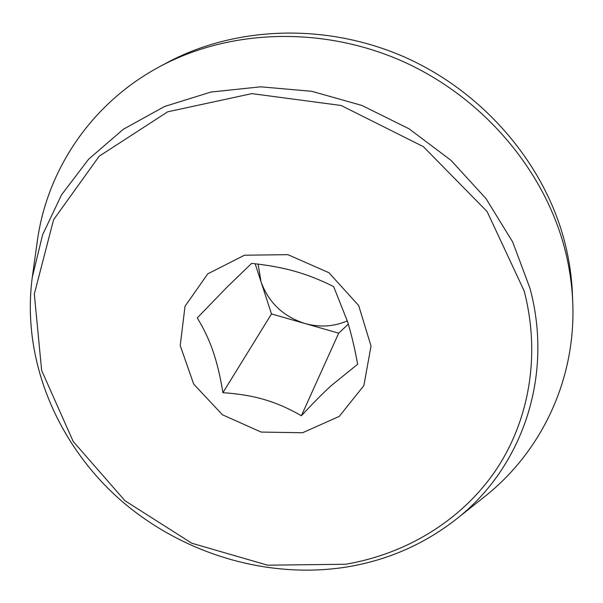<?xml version="1.0" encoding="UTF-8"?>
<svg xmlns="http://www.w3.org/2000/svg" width="603" height="603" viewBox="0 0 603 603"><rect width="100%" height="100%" fill="white"/><g stroke="black" fill="none" stroke-linecap="round" stroke-linejoin="round"><path stroke-width="0.9" d="M301.364 415.776C288.943 408.555 276.641 403.166 264.461 399.601C252.28 396.02 238.434 393.714 222.914 392.704C220.344 376.807 217.072 363.051 213.093 351.436C209.135 339.813 203.852 328.643 197.256 317.939L226.939 287.247L251.617 263.39C267.664 265.049 282.053 267.679 294.777 271.282C307.507 274.87 320.464 279.973 333.64 286.591L347.569 321.678C351.293 333.738 354.654 347.923 357.654 364.235L331.085 385.769C322.334 393.789 312.429 403.791 301.364 415.776L338.682 333.18L271.493 313.929L261.016 281.737C268.621 302.661 283.282 316.59 304.997 323.532C319.696 327.572 333.798 326.683 347.32 320.871M348.323 324.158L338.682 333.18M258.122 264.137L261.016 281.737L255.167 263.782M222.914 392.704L271.493 313.929M302.608 432.75L339.255 416.394L363.85 385.626L371.026 346.054L358.687 305.563L328.921 272.714L287.91 254.67L244.471 255.212L207.749 273.86L185.015 306.279L180.229 345.594L193.691 384.126L222.462 414.781L261.107 432.065L302.608 432.75M32.283 277.259L37.273 241.464C46.838 170.506 90.842 103.543 159.569 66.714C229.555 29.004 322.756 25.673 403.166 61.581C483.455 97.716 544.961 170.724 565.109 250.155C569.534 267.702 572.089 285.257 572.767 302.827C575.925 380.742 540.582 452.642 484.299 496.902L455.996 519.379C424.045 544.283 387.872 560.119 347.471 566.88C266.428 579.958 179.438 552.974 117.427 497.309C55.808 441.336 21.504 357.941 32.283 277.259L42.625 234.733L61.506 194.867L88.633 159.2L123.336 129.268L164.581 106.482L210.96 92.04L260.692 86.817L311.751 91.294L361.943 105.465L409.06 128.816L451.021 160.36L486.026 198.651L512.663 241.954L529.984 288.324C554.104 377.938 521.03 468.84 455.996 519.379M159.569 66.714L166.662 62.893C235.539 25.786 327.075 22.484 406 57.707C484.797 93.163 545.15 164.845 564.936 242.956C569.285 260.217 571.787 277.493 572.458 294.777L572.767 302.827M524.158 290.947C541.087 355.755 528.884 422.017 494.716 471.863C460.119 521.542 405.397 554.082 345.67 564.25L267.596 565.192L191.792 543.228L124.987 500.754L73.212 441.494L41.645 370.476L34.318 294.03L53.561 219.778L99.194 156.207L167.702 111.811L251.866 93.623L341.147 105.487L423.381 146.665L487.134 211.593L524.158 290.947"/></g></svg>
